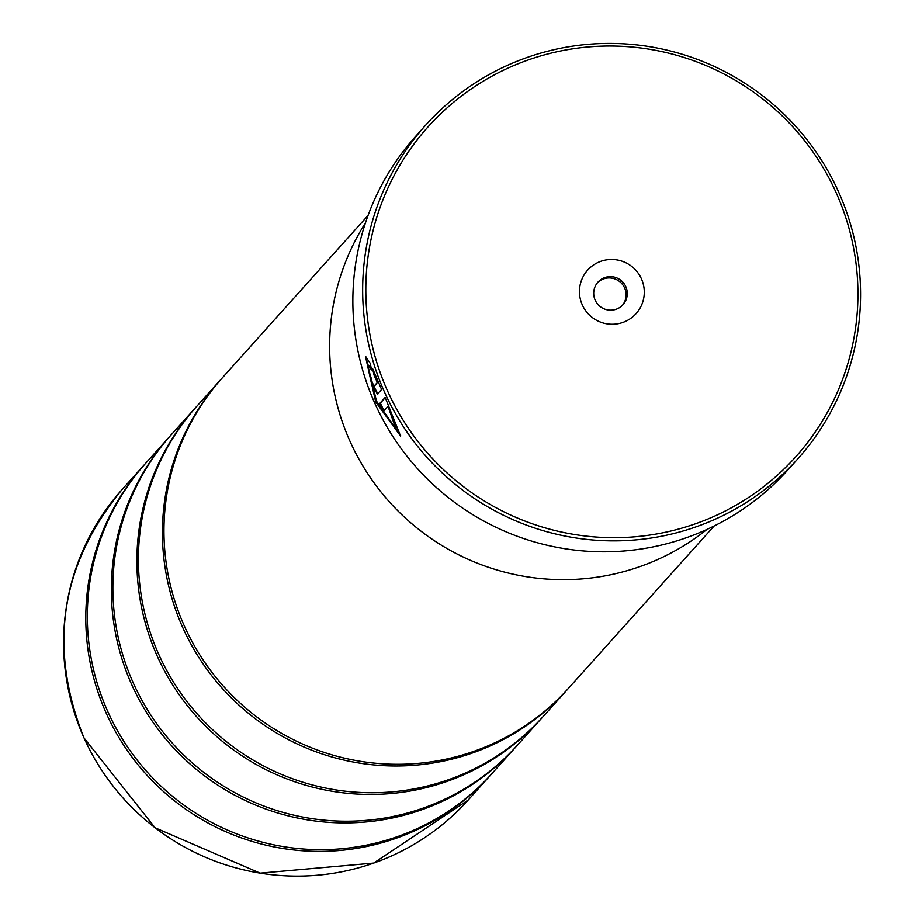 <?xml version="1.0" encoding="UTF-8"?>
<svg xmlns="http://www.w3.org/2000/svg" width="922" height="922" viewBox="0 0 922 922"><rect width="100%" height="100%" fill="white"/><g stroke="black" fill="none" stroke-linecap="round" stroke-linejoin="round"><path stroke-width="1.38" d="M491.172 774.434A232.482 230.465 -138.1 0 1 490.4 775.287A232.482 230.465 -138.1 0 1 106.249 713.236A232.482 230.465 -138.1 0 1 144.362 464.723A232.482 230.465 -138.1 0 1 145.123 463.87M516.712 745.967A232.482 230.465 -138.1 0 1 515.94 746.82A232.482 230.465 -138.1 0 1 131.788 684.781A232.482 230.465 -138.1 0 1 169.902 436.267A232.482 230.465 -138.1 0 1 170.674 435.415M542.251 717.512A232.482 230.465 -138.1 0 1 541.491 718.365A232.482 230.465 -138.1 0 1 157.339 656.326A232.482 230.465 -138.1 0 1 195.441 407.801A232.482 230.465 -138.1 0 1 196.213 406.948M567.791 689.045A232.482 230.465 -138.1 0 1 567.03 689.91A232.482 230.465 -138.1 0 1 182.879 627.859A232.482 230.465 -138.1 0 1 220.98 379.345A232.482 230.465 -138.1 0 1 221.753 378.493M400.77 435.852L376.234 401.727L365.734 356.284M371.14 367.901L367.993 364.812M376.476 401.105L367.705 364.847L371.554 369.918L370.264 363.36L365.446 356.318L375.703 401.957L400.54 436.014L385.154 397.405L379.818 403.352A249.92 247.741 41.9 0 0 383.644 411.166L388.012 406.302L395.78 428.592L376.476 401.105M372.211 382.434L371.128 377.905A249.92 247.741 -138.1 0 1 368.397 369.595L371.439 383.287L377.409 394.143L381.593 389.464L372.626 368.673L374.067 375.173L377.352 382.492L374.102 386.099L372.211 382.434M377.939 393.901L371.969 383.056L368.788 370.84M387.551 390.928A247.015 244.872 41.9 0 0 712.983 516.85A247.015 244.872 41.9 0 0 836.196 192.802A247.015 244.872 41.9 0 0 510.765 66.88A247.015 244.872 41.9 0 0 387.551 390.928M838.582 191.914A249.92 247.741 -138.1 0 1 797.611 459.075A249.92 247.741 -138.1 0 1 384.647 392.38A249.92 247.741 -138.1 0 1 425.618 125.219A249.92 247.741 -138.1 0 1 838.582 191.914M641.424 278.813A32.547 32.27 41.9 0 0 598.551 262.217A32.547 32.27 41.9 0 0 582.312 304.917A32.547 32.27 41.9 0 0 625.197 321.513A32.547 32.27 41.9 0 0 641.424 278.813M625.796 286.638A16.85 16.711 41.9 0 0 597.952 282.144A16.85 16.711 41.9 0 0 595.186 300.169A16.85 16.711 41.9 0 0 623.03 304.663A16.85 16.711 41.9 0 0 625.796 286.638M622.431 305.297A16.85 16.711 41.9 0 0 624.62 287.952A16.85 16.711 41.9 0 0 597.375 282.812M425.618 125.219L415.81 136.156A249.92 247.741 41.9 0 0 374.839 403.306A249.92 247.741 41.9 0 0 787.803 470.001L797.611 459.075M515.94 746.82L491.933 773.581A232.482 230.465 -138.1 0 1 107.782 711.53A232.482 230.465 -138.1 0 1 145.895 463.017L169.902 436.267M365.469 222.847A232.575 230.546 41.9 0 0 350.095 441.488A232.575 230.546 41.9 0 0 707.036 529.389M541.491 718.365L517.473 745.114A232.482 230.465 -138.1 0 1 133.321 683.075A232.482 230.465 -138.1 0 1 171.434 434.55L195.441 407.801M567.03 689.91L543.012 716.659A232.482 230.465 -138.1 0 1 158.872 654.62A232.482 230.465 -138.1 0 1 196.974 406.095L220.98 379.345M714.101 526.024L568.563 688.204A232.482 230.465 -138.1 0 1 184.412 626.153A232.482 230.465 -138.1 0 1 222.513 377.64L368.062 215.46M374.655 385.845L377.352 382.492M377.882 382.261L374.067 375.173M374.586 374.943L373.779 371.336M384.059 410.705A249.92 247.741 -138.1 0 1 380.348 403.121L379.818 403.352M380.348 403.121L385.258 397.636M395.999 428.419L388.542 406.06L388.012 406.302M468.203 800.019L373.698 863.073L260.154 873.146L155.103 827.783L84.04 737.992C47.817 647.244 60.518 564.402 122.153 489.455A232.482 230.465 41.9 0 0 84.052 737.98A232.482 230.465 41.9 0 0 468.203 800.019L490.4 775.287M164.623 834.698A232.425 230.408 -138.1 0 1 120.402 795.006M122.153 489.455L144.362 464.723"/></g></svg>
